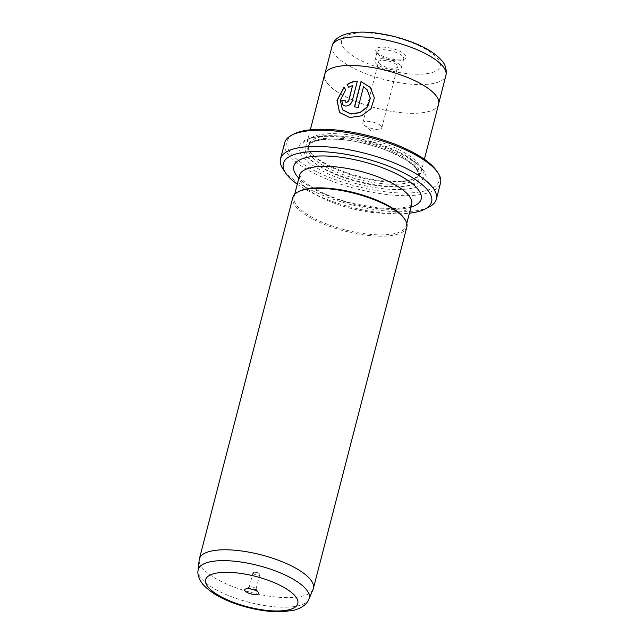 <?xml version="1.0" encoding="UTF-8"?>
<svg xmlns="http://www.w3.org/2000/svg" width="644" height="644" viewBox="0 0 644 644"><rect width="100%" height="100%" fill="white"/><g stroke="black" fill="none" stroke-linecap="round" stroke-linejoin="round"><path stroke-width="0.48" stroke-dasharray="3.22 2.42" d="M253.116 589.542A3.534 1.167 -165.5 0 0 256.022 589.123A3.534 1.167 -165.5 0 0 255.91 588.664A3.534 1.167 -165.5 0 0 255.837 588.576A3.534 1.167 -165.5 0 0 252.778 587.078A3.534 1.167 -165.5 0 0 249.494 587.014A3.534 1.167 -165.5 0 0 249.18 587.352A3.534 1.167 -165.5 0 0 249.365 587.9A3.534 1.167 -165.5 0 0 251.514 589.123M253.124 573.369A3.534 1.167 -165.5 0 0 256.795 574.995A3.534 1.167 -165.5 0 0 259.774 574.593A3.534 1.167 -165.5 0 0 259.596 574.046A3.534 1.167 -165.5 0 0 259.307 573.764A3.534 1.167 -165.5 0 0 253.744 572.331A3.534 1.167 -165.5 0 0 252.939 572.822A3.534 1.167 -165.5 0 0 253.124 573.369M313.065 589.365A58.894 19.465 14.5 0 1 262.245 594.976A58.894 19.465 14.5 0 1 202.417 568.064A58.894 19.465 14.5 0 1 199.173 559.91M406.847 227.018A58.894 19.465 14.5 0 1 357.114 233.804A58.894 19.465 14.5 0 1 295.894 206.627A58.894 19.465 14.5 0 1 292.811 197.523M404.255 218.469A57.912 19.143 14.5 0 1 406.131 225.875A57.912 19.143 14.5 0 1 357.227 232.548A57.912 19.143 14.5 0 1 297.021 205.822A57.912 19.143 14.5 0 1 293.994 196.871A57.912 19.143 14.5 0 1 299.227 191.3M342.616 109.947L340.41 100.343L345.707 89.782M339.581 112.499L349.934 117.683L361.614 115.984L371.097 108.892L374.502 98.089L370.324 87.415M345.554 102.114L345.176 100.553M342.503 104.65L345.627 106.228C348.895 106.123 351.133 104.441 352.34 101.18L357.348 81.176M436.535 170.765A78.52 25.953 14.5 0 1 386.078 191.88A78.52 25.953 14.5 0 1 291.136 153.626A78.52 25.953 14.5 0 1 294.123 133.936M284.664 142.791A80.484 26.605 -165.5 0 0 288.874 155.228A80.484 26.605 -165.5 0 0 372.546 192.371A80.484 26.605 -165.5 0 0 440.512 183.097M429.065 206.982A80.484 26.605 14.5 0 1 354.409 205.508A80.484 26.605 14.5 0 1 284.696 171.376A80.484 26.605 14.5 0 1 283.094 169.227M376.499 52.019A15.706 5.192 -165.5 0 0 390.103 58.685A15.706 5.192 -165.5 0 0 404.673 58.966A15.706 5.192 -165.5 0 0 405.269 55.03A15.706 5.192 -165.5 0 0 386.279 47.382A15.706 5.192 -165.5 0 0 376.185 51.6A15.706 5.192 -165.5 0 0 376.499 52.019M403.007 56.64A13.741 4.54 14.5 0 1 403.724 58.757A13.741 4.54 14.5 0 1 402.484 60.085A13.741 4.54 14.5 0 1 389.733 59.828A13.741 4.54 14.5 0 1 377.835 53.999A13.741 4.54 14.5 0 1 377.561 53.637A13.741 4.54 14.5 0 1 377.118 51.882A13.741 4.54 14.5 0 1 388.718 50.296A13.741 4.54 14.5 0 1 403.007 56.64M400.689 65.608A13.741 4.54 14.5 0 1 401.405 67.733A13.741 4.54 14.5 0 1 389.797 69.311A13.741 4.54 14.5 0 1 375.516 62.975A13.741 4.54 14.5 0 1 374.8 60.85A13.741 4.54 14.5 0 1 386.4 59.264A13.741 4.54 14.5 0 1 400.689 65.608M379.115 63.345A9.813 3.244 -165.5 0 0 389.314 67.878A9.813 3.244 -165.5 0 0 397.606 66.743A9.813 3.244 -165.5 0 0 397.09 65.229A9.813 3.244 -165.5 0 0 386.883 60.697A9.813 3.244 -165.5 0 0 378.6 61.832A9.813 3.244 -165.5 0 0 379.115 63.345M381.32 126.216A9.813 3.244 14.5 0 1 381.828 127.729A9.813 3.244 14.5 0 1 379.574 129.106A9.813 3.244 14.5 0 1 364.134 125.105A9.813 3.244 14.5 0 1 363.337 124.332A9.813 3.244 14.5 0 1 362.83 122.819A9.813 3.244 14.5 0 1 371.113 121.684A9.813 3.244 14.5 0 1 381.32 126.216M327.764 83.768A58.789 19.433 14.5 0 1 324.689 74.68A58.789 19.433 14.5 0 1 374.333 67.902A58.789 19.433 14.5 0 1 435.449 95.038A58.789 19.433 14.5 0 1 438.524 104.119A58.789 19.433 14.5 0 1 388.879 110.897A58.789 19.433 14.5 0 1 327.764 83.768M311.479 153.497A56.93 18.813 14.5 0 1 308.5 144.699A56.93 18.813 14.5 0 1 356.575 138.138A56.93 18.813 14.5 0 1 415.758 164.413A56.93 18.813 14.5 0 1 418.737 173.204A56.93 18.813 14.5 0 1 410.679 179.893A56.93 18.813 14.5 0 1 358.909 177.172A56.93 18.813 14.5 0 1 312.308 154.455A56.93 18.813 14.5 0 1 311.479 153.497M310.046 151.92A58.894 19.465 14.5 0 1 306.963 142.815A58.894 19.465 14.5 0 1 356.696 136.029A58.894 19.465 14.5 0 1 417.916 163.206A58.894 19.465 14.5 0 1 420.991 172.31A58.894 19.465 14.5 0 1 412.659 179.225A58.894 19.465 14.5 0 1 359.102 176.408A58.894 19.465 14.5 0 1 310.899 152.91A58.894 19.465 14.5 0 1 310.046 151.92M422.536 169.219A65.463 21.638 14.5 0 1 383.832 188.789A65.463 21.638 14.5 0 1 302.632 156.669A65.463 21.638 14.5 0 1 309.249 138.613A65.463 21.638 14.5 0 1 368.006 141.994A65.463 21.638 14.5 0 1 421.031 167.52A65.463 21.638 14.5 0 1 422.536 169.219M420.58 167.166A62.814 20.761 14.5 0 1 383.438 185.955A62.814 20.761 14.5 0 1 305.522 155.132A62.814 20.761 14.5 0 1 311.865 137.8A62.814 20.761 14.5 0 1 368.247 141.052A62.814 20.761 14.5 0 1 419.131 165.54A62.814 20.761 14.5 0 1 420.58 167.166M438.62 104.143A58.894 19.465 14.5 0 1 388.896 110.937A58.894 19.465 14.5 0 1 327.667 83.76A58.894 19.465 14.5 0 1 324.592 74.656M297.27 184.2A76.555 25.301 -165.5 0 0 409.407 213.196M348.79 87.278L352.727 85.636M345.836 89.943L344.001 87.19M354.586 107.017A58.894 19.465 14.5 0 1 358.322 107.524L358.193 107.371M358.322 107.524L363.546 86.674M363.667 86.827L367.217 89.878M410.969 207.143A65.76 21.735 14.5 0 1 352.043 203.713A65.76 21.735 14.5 0 1 298.84 178.147M299.565 175.353A57.912 19.143 -165.5 0 0 302.591 184.297A57.912 19.143 -165.5 0 0 362.789 211.023A57.912 19.143 -165.5 0 0 411.693 204.349M308.911 599.162A57.324 18.942 14.5 0 1 259.443 604.627A57.324 18.942 14.5 0 1 201.218 578.433A57.324 18.942 14.5 0 1 198.054 570.487M344.234 48.646A50.94 16.833 14.5 0 1 374.349 33.416A50.94 16.833 14.5 0 1 437.534 58.411A50.94 16.833 14.5 0 1 407.419 73.641A50.94 16.833 14.5 0 1 344.234 48.646M332.111 45.982A58.789 19.433 -165.5 0 0 335.186 55.07A58.789 19.433 -165.5 0 0 396.302 82.199A58.789 19.433 -165.5 0 0 445.946 75.42M310.915 155.695A56.93 18.813 14.5 0 1 307.937 146.896A56.93 18.813 14.5 0 1 356.011 140.336A56.93 18.813 14.5 0 1 415.187 166.603A56.93 18.813 14.5 0 1 418.165 175.401A56.93 18.813 14.5 0 1 370.091 181.97A56.93 18.813 14.5 0 1 310.915 155.695M416.523 168.583A58.894 19.465 14.5 0 1 381.699 186.197A58.894 19.465 14.5 0 1 308.653 157.297A58.894 19.465 14.5 0 1 343.469 139.692A58.894 19.465 14.5 0 1 416.523 168.583M255.91 588.664L258.518 592.536M259.774 574.593L256.022 589.123M299.581 175.232L301.464 178.557C307.228 186.221 329.108 197.644 352.373 203.351L379.582 208.181L396.342 208.535C403.611 207.883 408.368 206.764 410.614 205.186L411.733 204.237M293.994 196.871L294.654 194.343M402.484 60.085L404.673 58.966M401.405 67.733L403.724 58.757M381.828 127.729L397.606 66.743M364.134 125.105L370.936 130.668L379.574 129.106M324.689 74.68L324.97 73.577M418.737 173.204L418.165 175.401C418.785 172.012 416.04 168.615 415.469 168.036C412.973 165.001 409.045 161.853 403.667 158.609L389.765 151.67C378.487 146.977 366.5 143.507 353.822 141.261C329.937 136.963 309.788 139.595 307.937 146.896L308.5 144.699M306.963 142.815L310.336 129.782M420.991 172.31L424.364 159.277M311.865 137.8L309.249 138.613M419.131 165.54L421.031 167.52M410.679 179.893L412.659 179.225M312.308 154.455L310.899 152.91M438.524 104.119L438.814 103.016M362.83 122.819L378.6 61.832M374.8 60.85L377.118 51.882M377.561 53.637L376.185 51.6M406.131 225.875L406.783 223.347M259.307 573.764L256.859 571.767L253.744 572.331M252.939 572.822L249.18 587.352M249.494 587.014L245.34 589.123"/><path stroke-width="0.97" d="M245.066 590.951A7.261 2.399 -165.5 0 0 253.849 594.484A7.261 2.399 -165.5 0 0 258.518 592.536A7.261 2.399 -165.5 0 0 258.373 592.343A7.261 2.399 -165.5 0 0 252.078 589.26A7.261 2.399 -165.5 0 0 245.34 589.123A7.261 2.399 -165.5 0 0 245.066 590.951M251.514 589.123A3.534 1.167 -165.5 0 0 253.116 589.542M199.173 559.91A58.894 19.465 14.5 0 1 199.342 558.96A58.894 19.465 14.5 0 1 249.075 552.174A58.894 19.465 14.5 0 1 310.295 579.35A58.894 19.465 14.5 0 1 313.37 588.455A58.894 19.465 14.5 0 1 313.065 589.365L308.911 599.162A57.324 18.942 14.5 0 0 306.214 589.413A57.324 18.942 14.5 0 0 245.267 562.719A57.324 18.942 14.5 0 0 198.054 570.487L199.173 559.91M199.342 558.96L292.811 197.523A58.894 19.465 14.5 0 1 298.132 191.864A58.894 19.465 14.5 0 1 352.759 192.934A58.894 19.465 14.5 0 1 403.764 217.913A58.894 19.465 14.5 0 1 404.939 219.483A58.894 19.465 14.5 0 1 406.847 227.018L313.37 588.455M298.132 191.864L299.227 191.3A57.912 19.143 14.5 0 1 352.944 192.363A57.912 19.143 14.5 0 1 403.104 216.923A57.912 19.143 14.5 0 1 404.255 218.469L404.939 219.483M370.389 87.487L360.994 81.579L370.324 87.415L374.373 97.92L370.976 108.731L361.477 115.831L349.805 117.53L339.581 112.499L337.005 100.448L344.001 87.19L345.707 89.782L340.29 100.182L342.487 109.794L350.747 113.908L360.02 112.475L367.523 106.654L370.228 98.025L367.088 89.725L370.356 98.17L367.644 106.815L360.141 112.628L350.875 114.06L342.552 109.866M352.598 85.483L348.782 100.891L346.561 102.597L345.426 101.961L346.432 102.444L348.654 100.738L352.598 85.483L348.774 87.286L347.019 84.638C350.191 82.4 353.637 81.249 357.348 81.176L352.212 101.028C351.004 104.28 348.766 105.962 345.498 106.067L342.503 104.65L341.795 100.48A58.894 19.465 14.5 0 1 345.176 100.553L345.426 101.961M291.933 135.047L294.123 133.936A78.52 25.953 14.5 0 1 366.959 135.369A78.52 25.953 14.5 0 1 434.966 168.672A78.52 25.953 14.5 0 1 436.535 170.765L437.904 172.801A80.484 26.605 -165.5 0 0 436.302 170.66A80.484 26.605 -165.5 0 0 366.589 136.52A80.484 26.605 -165.5 0 0 291.933 135.047A80.484 26.605 -165.5 0 0 284.664 142.791L280.486 158.931A80.484 26.605 14.5 0 1 348.452 149.658A80.484 26.605 14.5 0 1 432.124 186.8A80.484 26.605 14.5 0 1 436.334 199.238A80.484 26.605 14.5 0 1 429.065 206.982L424.694 209.211A76.555 25.301 -165.5 0 0 427.6 190.012A76.555 25.301 -165.5 0 0 335.033 152.717A76.555 25.301 -165.5 0 0 285.839 173.3A76.555 25.301 -165.5 0 0 287.369 175.337A76.555 25.301 -165.5 0 0 297.27 184.2M285.839 173.3L283.094 169.227A80.484 26.605 14.5 0 1 280.486 158.931M367.088 89.725L363.546 86.674L358.193 107.371A58.894 19.465 -165.5 0 0 354.458 106.864L360.994 81.579M310.336 129.782L324.592 74.656A58.894 19.465 14.5 0 1 374.325 67.862A58.894 19.465 14.5 0 1 435.545 95.046A58.894 19.465 14.5 0 1 438.62 104.143L424.364 159.277M409.407 213.196A76.555 25.301 -165.5 0 0 424.694 209.211M436.334 199.238L440.512 183.097A80.484 26.605 -165.5 0 0 437.904 172.801M357.476 81.329C353.781 81.394 350.344 82.545 347.148 84.799L348.903 87.447M345.144 100.706A58.894 19.465 -165.5 0 0 341.924 100.633L341.795 100.48M341.924 100.633L342.439 104.553M344.113 87.367L337.182 100.311L339.404 112.265M361.123 81.732L354.619 106.888M298.84 178.147A65.76 21.735 14.5 0 1 297.254 176.376A65.76 21.735 14.5 0 1 336.136 156.709A65.76 21.735 14.5 0 1 417.714 188.974A65.76 21.735 14.5 0 1 410.969 207.143M411.717 204.269L411.693 204.349A57.912 19.143 -165.5 0 0 408.666 195.398A57.912 19.143 -165.5 0 0 348.468 168.672A57.912 19.143 -165.5 0 0 299.565 175.353L299.581 175.273M295.314 596.207A47.6 15.73 -165.5 0 0 236.268 572.846A47.6 15.73 -165.5 0 0 208.125 587.078A47.6 15.73 -165.5 0 0 267.171 610.44A47.6 15.73 -165.5 0 0 295.314 596.207M442.871 66.332A58.789 19.433 -165.5 0 0 381.755 39.204A58.789 19.433 -165.5 0 0 332.111 45.982C335.484 32.844 356.583 29.761 380.258 33.689C392.429 35.637 404.046 38.873 415.106 43.398C424.348 47.229 434.805 52.583 441.744 60.592C445.406 64.4 446.807 69.343 445.946 75.42A58.789 19.433 -165.5 0 0 442.871 66.332M198.054 570.487C197.322 574.376 198.924 578.996 202.86 584.35C212.085 594.315 226.889 601.979 247.288 607.316C259.653 610.52 271.092 612.009 281.597 611.8L293.728 610.303C301.762 608.113 306.818 604.402 308.911 599.162M294.654 194.343L299.565 175.353M324.97 73.577L332.111 45.982M438.814 103.016L445.946 75.42M406.783 223.347L411.693 204.349"/></g></svg>
